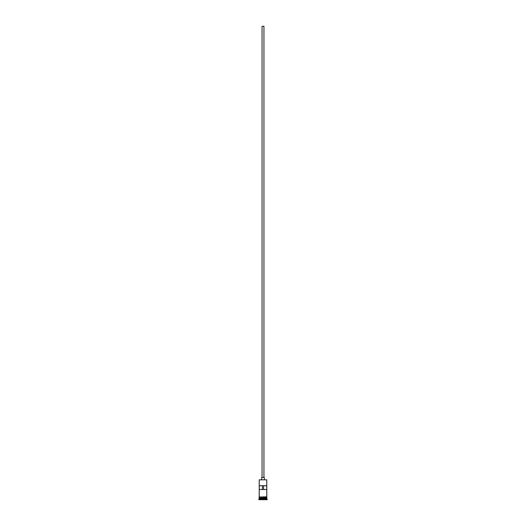 <?xml version="1.0" encoding="UTF-8"?>
<svg xmlns="http://www.w3.org/2000/svg" width="526" height="526" viewBox="0 0 526 526"><rect width="100%" height="100%" fill="white"/><g stroke="black" fill="none" stroke-linecap="round" stroke-linejoin="round"><path stroke-width="0.79" d="M266.781 479.824L259.219 479.824L266.781 479.824L259.219 479.824L259.219 496.827L259.219 479.824L266.781 479.824L266.781 496.827L266.781 479.824M263.947 477.411L263.947 26.3L262.053 26.3L262.053 477.411L262.053 26.3L263.947 26.3L263.947 477.411M264.322 479.679L264.322 477.411L261.678 477.411L261.678 479.679L261.678 477.411L264.322 477.411L264.322 479.679M266.781 498.188L266.781 497.208L266.702 498.037L259.298 498.037L258.845 499.325L267.155 499.325L266.781 498.944L259.219 498.944L266.781 498.944L266.781 498.188L259.298 498.115L266.702 498.115L267.155 499.325L258.845 499.325L258.845 499.7L267.155 499.7L267.155 499.325L267.155 499.7L258.845 499.7L259.219 498.188L266.781 498.188M259.219 497.964L266.781 497.964L259.219 497.964L259.219 497.208L259.219 497.964M259.252 485.722L266.748 485.722L266.748 489.502L259.252 489.502L259.252 485.722L266.748 485.722L266.748 489.502L259.252 489.502L259.252 485.722M266.813 496.827L258.996 497.017L266.813 497.208L266.813 496.827L266.813 497.208L258.996 497.017L266.813 496.827M262.395 485.722L262.395 489.502L262.395 485.722M266.702 498.037L259.298 498.115L266.702 498.037M259.252 489.502L262.395 489.502M262.369 489.502L263.631 489.502M263.605 489.502L263.605 485.722L263.605 489.502L266.748 489.502"/></g></svg>
